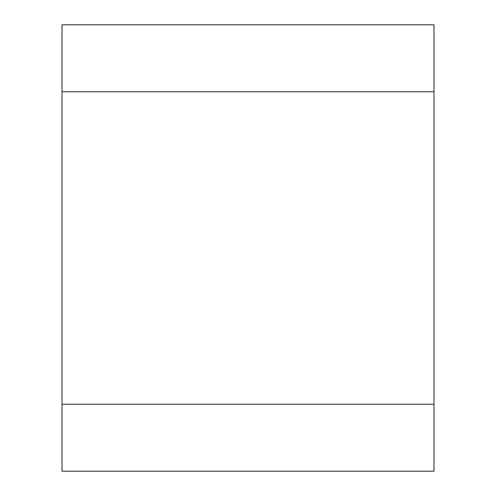 <?xml version="1.0" encoding="UTF-8"?>
<svg xmlns="http://www.w3.org/2000/svg" width="496" height="496" viewBox="0 0 496 496"><rect width="100%" height="100%" fill="white"/><g stroke="black" fill="none" stroke-linecap="round" stroke-linejoin="round"><path stroke-width="0.74" d="M62 91.76L62 471.2L434 471.2L434 24.8L62 24.8L62 91.76L434 91.76M62 404.24L434 404.24"/></g></svg>
